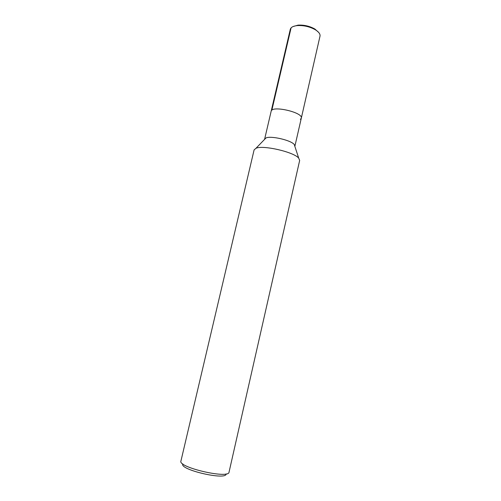 <?xml version="1.0" encoding="UTF-8"?>
<svg xmlns="http://www.w3.org/2000/svg" width="501" height="501" viewBox="0 0 501 501"><rect width="100%" height="100%" fill="white"/><g stroke="black" fill="none" stroke-linecap="round" stroke-linejoin="round"><path stroke-width="0.75" d="M254.107 149.887L256.005 148.258C263.094 144.902 293.824 152.003 298.696 158.122L299.673 160.401L229.038 472.161C229.057 479.238 177.792 467.402 180.93 461.052L254.107 149.887M264.597 139.366L265.975 137.95C270.872 135.564 290.912 140.192 294.25 144.488L298.696 158.122M300.393 119.344L301.301 118.186C303.531 112.468 271.648 105.11 271.154 111.228C271.648 105.11 303.531 112.468 301.301 118.186L294.857 146.355M182.815 463.907C179.076 469.719 226.903 480.76 226.095 473.896M290.304 29.296C290.887 27.261 293.223 26.027 297.318 25.589C303.719 25.25 309.718 26.641 315.323 29.747C318.811 31.932 320.371 34.068 320.007 36.147L301.301 118.186M293.141 26.528L298.051 25.131C304.032 24.818 309.631 26.108 314.866 29.014L318.667 32.421M291.087 27.874L271.849 110.226M255.992 148.265L265.962 137.957M290.304 29.29L264.628 139.159M297.318 25.589L298.051 25.131M315.323 29.747L314.866 29.014"/></g></svg>
